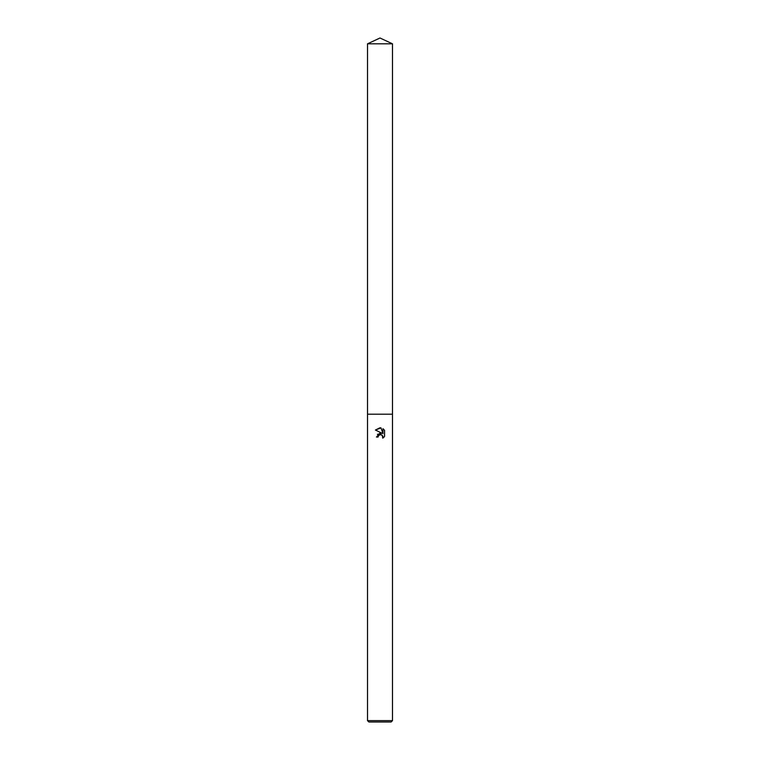 <?xml version="1.0" encoding="UTF-8"?>
<svg xmlns="http://www.w3.org/2000/svg" width="760" height="760" viewBox="0 0 760 760"><rect width="100%" height="100%" fill="white"/><g stroke="black" fill="none" stroke-linecap="round" stroke-linejoin="round"><path stroke-width="1.14" d="M378.337 435.936L379.99 434.644L378.337 435.936L378.081 437.057L376.456 437.057L380 433.01L381.957 433.248L375.43 430.027L380 427.776L380.988 427.88L382.983 433.627L382.983 428.706L384.57 430.312L384.57 436.382L382.736 438.14L382.28 435.299L380 434.644L381.263 434.691M380 720.632L392.483 720.632L392.483 43.824L367.517 43.824L367.517 414.2L392.483 414.2L367.517 414.2L367.517 720.632L380 720.632M367.517 720.632L368.885 722L391.115 722L392.483 720.632M378.081 437.057L378.242 436.154M382.764 435.993L382.736 438.14L383.724 437.399M383.752 437.37L384.57 436.382M381.957 433.248L377.435 434.387M384.57 430.312L382.983 428.706M380.988 427.88L375.43 430.027M367.517 43.824L380 38L392.483 43.824"/></g></svg>
